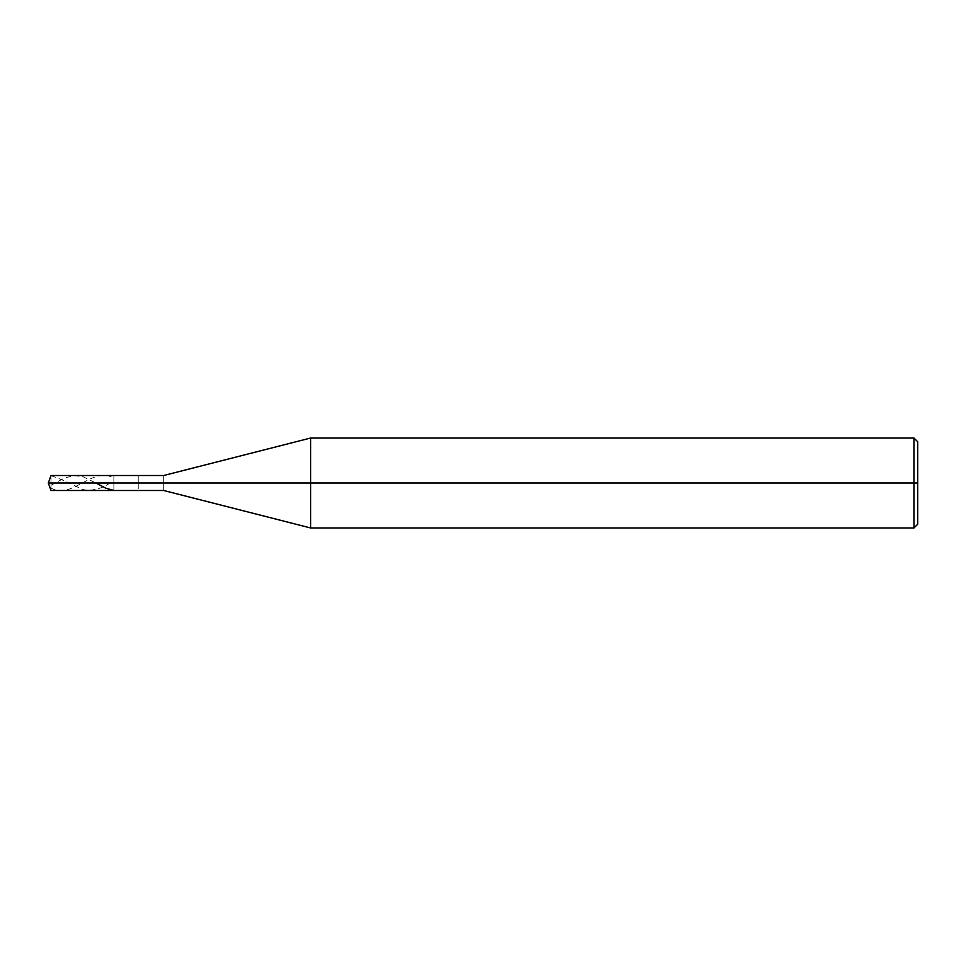 <?xml version="1.0" encoding="UTF-8"?>
<svg xmlns="http://www.w3.org/2000/svg" width="966" height="966" viewBox="0 0 966 966"><rect width="100%" height="100%" fill="white"/><g stroke="black" fill="none" stroke-linecap="round" stroke-linejoin="round"><path stroke-width="0.72" stroke-dasharray="4.83 3.62" d="M113.879 483C113.879 473.34 113.879 473.34 113.879 483C113.879 492.66 113.879 492.66 113.879 483L51.029 483C51.029 492.66 51.029 492.66 51.029 483C51.029 492.66 51.029 492.66 51.029 483C51.029 473.34 51.029 473.34 51.029 483C51.029 473.34 51.029 473.34 51.029 483L113.879 483C113.879 473.34 113.879 473.34 113.879 483C113.879 492.66 113.879 492.66 113.879 483C113.879 492.66 113.879 492.66 113.879 483C113.879 473.34 113.879 473.34 113.879 483L138.235 483C138.235 492.66 138.235 492.66 138.235 483L113.879 483M917.7 483L917.7 524.224L917.7 483L913.957 483L913.957 527.967L913.957 483L310.617 483L310.617 527.967L310.617 483L163.725 483C163.725 492.66 163.725 492.66 163.725 483L138.235 483C138.235 492.66 138.235 492.66 138.235 483C138.235 473.34 138.235 473.34 138.235 483C138.235 473.34 138.235 473.34 138.235 483L163.725 483C163.725 492.66 163.725 492.66 163.725 483C163.725 473.34 163.725 473.34 163.725 483C163.725 473.34 163.725 473.34 163.725 483L310.617 483L310.617 527.967L310.617 438.033L310.617 483L310.617 438.033L310.617 483L913.957 483L913.957 527.967L913.957 438.033L913.957 483L913.957 438.033L913.957 483L917.7 483L917.7 441.776L917.7 483M51.029 475.67C61.377 479.245 71.738 483.833 82.086 489.436C92.446 491.513 102.794 488.663 113.155 480.911M51.029 488.023C71.738 500.159 92.446 466.143 113.155 477.82M51.029 485.306L64.167 478.182L73.73 475.574L83.281 476.818L95.876 483"/><path stroke-width="1.45" d="M917.7 441.776L913.957 438.033L310.617 438.033L163.725 475.501L51.029 475.501L48.3 483L51.029 483C51.029 492.66 51.029 492.66 51.029 483C51.029 492.66 51.029 492.66 51.029 483L113.879 483C113.879 492.66 113.879 492.66 113.879 483C113.879 492.66 113.879 492.66 113.879 483C113.879 473.34 113.879 473.34 113.879 483L48.3 483L51.029 490.499L163.725 490.499L310.617 527.967L913.957 527.967L917.7 524.224M51.029 483C51.029 473.34 51.029 473.34 51.029 483C51.029 473.34 51.029 473.34 51.029 483M113.879 483C113.879 492.66 113.879 492.66 113.879 483L138.235 483C138.235 492.66 138.235 492.66 138.235 483C138.235 492.66 138.235 492.66 138.235 483L163.725 483C163.725 492.66 163.725 492.66 163.725 483C163.725 492.66 163.725 492.66 163.725 483L310.617 483L310.617 527.967L310.617 483L310.617 527.967L310.617 483L913.957 483L913.957 527.967L913.957 483L913.957 527.967L913.957 483L917.7 483L917.7 524.224L917.7 441.776L917.7 483L913.957 483L913.957 438.033L913.957 483L310.617 483L310.617 438.033L310.617 483L163.725 483C163.725 473.34 163.725 473.34 163.725 483L138.235 483C138.235 473.34 138.235 473.34 138.235 483L113.879 483C113.879 473.34 113.879 473.34 113.879 483C113.879 473.34 113.879 473.34 113.879 483M138.235 483C138.235 473.34 138.235 473.34 138.235 483M163.725 483C163.725 473.34 163.725 473.34 163.725 483M310.617 483L310.617 438.033L310.617 483M913.957 483L913.957 438.033L913.957 483M95.876 483L105.982 488.265L113.155 490.281"/></g></svg>
